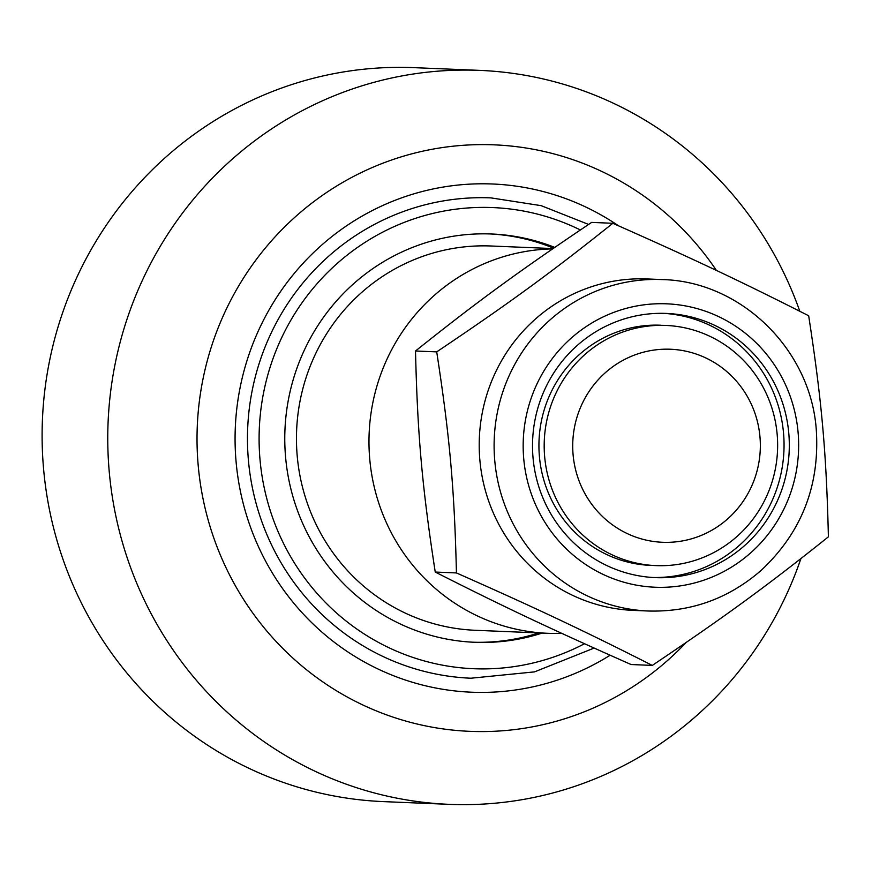 <?xml version="1.0" encoding="UTF-8"?>
<svg xmlns="http://www.w3.org/2000/svg" width="872" height="872" viewBox="0 0 872 872"><rect width="100%" height="100%" fill="white"/><g stroke="black" fill="none" stroke-linecap="round" stroke-linejoin="round"><path stroke-width="1.31" d="M800.91 558.614A367.297 356.703 -87.6 0 1 449.222 804.344A367.297 356.703 -87.6 0 1 109.251 471.85A367.297 356.703 -87.6 0 1 479.731 70.381A367.297 356.703 -87.6 0 1 799.809 311.271M479.731 70.381L414.08 67.656A367.297 356.703 92.4 0 0 43.6 469.125A367.297 356.703 92.4 0 0 383.571 801.619L449.222 804.344M716.424 270.44A293.504 285.035 92.4 0 0 384.694 162.508A293.504 285.035 92.4 0 0 198.216 465.659A293.504 285.035 92.4 0 0 386.83 714.953A293.504 285.035 92.4 0 0 686.122 642.511M610.117 655.243A254.319 246.983 -87.6 0 1 236.105 461.975A254.319 246.983 -87.6 0 1 355.438 220.071A254.319 246.983 -87.6 0 1 618.619 225.848M554.755 247.397A204.321 198.424 92.4 0 0 491.699 234.001A204.321 198.424 92.4 0 0 285.602 457.331A204.321 198.424 92.4 0 0 474.728 642.293A204.321 198.424 92.4 0 0 542.221 633.061M473.006 642.206A204.321 198.424 92.4 0 0 538.776 632.919M553.622 248.182A204.321 198.424 92.4 0 0 489.977 233.936M552.576 248.901A192.309 186.75 92.4 0 0 368.987 439.139A192.309 186.75 92.4 0 0 547.747 633.301A192.309 186.75 92.4 0 0 561.721 633.334M553.044 248.575L491.198 246.002A192.309 186.75 92.4 0 0 296.622 430.387A192.309 186.75 92.4 0 0 475.218 630.282L547.747 633.301M650.229 325.877A120.194 116.717 92.4 0 0 544.215 448.753A120.194 116.717 92.4 0 0 655.918 565.612A120.194 116.717 92.4 0 0 671.593 565.187A120.194 116.717 92.4 0 0 777.606 442.3A120.194 116.717 92.4 0 0 665.903 325.441A120.194 116.717 92.4 0 0 650.229 325.877M657.957 349.596A96.596 93.805 -87.6 0 1 751.729 485.987A96.596 93.805 -87.6 0 1 589.919 501.705A96.596 93.805 -87.6 0 1 657.957 349.596M660.649 325.223A120.194 116.717 92.4 0 0 539.419 456.601A120.194 116.717 92.4 0 0 650.665 565.394M663.777 313.353A132.206 128.391 -87.6 0 1 783.939 450.639A132.206 128.391 -87.6 0 1 652.801 577.493M533.054 457.942A132.206 128.391 -87.6 0 1 666.404 313.43A132.206 128.391 -87.6 0 1 789.193 450.868A132.206 128.391 -87.6 0 1 655.417 577.624A132.206 128.391 -87.6 0 1 533.054 457.942M648.299 611.01L633.399 610.389A165.865 161.08 -87.6 0 1 479.349 437.984A165.865 161.08 -87.6 0 1 647.177 278.953L662.066 279.574A165.865 161.08 92.4 0 0 494.25 438.605A165.865 161.08 92.4 0 0 648.299 611.01C690.929 612.198 728.523 598.672 761.093 570.441C801.51 532.596 819.909 485.726 816.29 429.842C810.775 349.519 740.797 281.176 662.066 279.574M828.4 536.825C766.575 586.224 725.144 616.471 652.289 665.412C582.91 630.282 536.847 608.525 456.438 572.937C454.41 488.636 449.767 436.632 436.709 351.874C509.575 302.933 550.995 272.685 612.831 223.287C693.229 258.875 739.303 280.631 808.671 315.762C821.729 400.521 826.373 452.524 828.4 536.825M612.831 223.287L591.63 222.404C518.764 271.345 477.333 301.592 415.508 351.002C417.535 435.302 422.179 487.295 435.237 572.054C504.615 607.184 550.679 628.941 631.088 664.529L652.289 665.412M415.508 351.002L436.709 351.874M435.237 572.054L456.438 572.937M594.115 648.07L534.525 671.876L470.935 678.22A240.378 233.445 -87.6 0 1 248.444 460.623A240.378 233.445 -87.6 0 1 490.903 197.879L541.174 205.661L588.589 224.442M584.502 643.732A230.764 224.104 -87.6 0 1 259.104 441.069A230.764 224.104 -87.6 0 1 580.371 229.957M798.076 432.218A141.82 137.732 -87.6 0 1 603.25 574.463A141.82 137.732 -87.6 0 1 581.417 329.91A141.82 137.732 -87.6 0 1 798.076 432.218"/></g></svg>

